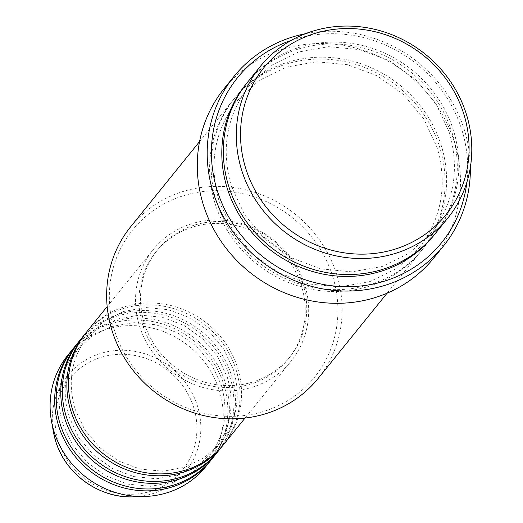 <?xml version="1.0" encoding="UTF-8"?>
<svg xmlns="http://www.w3.org/2000/svg" width="523" height="523" viewBox="0 0 523 523"><rect width="100%" height="100%" fill="white"/><g stroke="black" fill="none" stroke-linecap="round" stroke-linejoin="round"><path stroke-width="0.39" stroke-dasharray="2.62 1.96" d="M223.922 444.184A88.655 83.307 39 0 0 237.573 367.78A88.655 83.307 39 0 0 169.844 305.282A88.655 83.307 39 0 0 86.053 332.687M223.151 445.119A88.655 83.307 39 0 0 236.05 369.663A88.655 83.307 39 0 0 168.942 307.315A88.655 83.307 39 0 0 85.295 333.635M217.816 451.728A88.655 83.307 39 0 0 231.473 375.324A88.655 83.307 39 0 0 163.745 312.826A88.655 83.307 39 0 0 79.947 340.231M217.052 452.663A88.655 83.307 39 0 0 229.95 377.207A88.655 83.307 39 0 0 162.843 314.859A88.655 83.307 39 0 0 79.195 341.179M211.717 459.272A88.655 83.307 39 0 0 225.374 382.869A88.655 83.307 39 0 0 157.645 320.37A88.655 83.307 39 0 0 73.848 347.775M210.946 460.207A88.655 83.307 39 0 0 223.844 384.758A88.655 83.307 39 0 0 156.737 322.403A88.655 83.307 39 0 0 73.096 348.723M114.609 330.817A117.028 109.967 -141 0 1 189.319 194.085A117.028 109.967 -141 0 1 332.648 276.294A117.028 109.967 -141 0 1 257.931 413.02A117.028 109.967 -141 0 1 114.609 330.817M318.141 378.43A120.571 113.301 39 0 0 336.707 274.523A120.571 113.301 39 0 0 244.601 189.529A120.571 113.301 39 0 0 130.639 226.792M466.849 182.331A131.208 123.297 39 0 0 461.783 129.639A131.208 123.297 39 0 0 291.291 40.356M305.36 33.734A134.757 126.631 -141 0 1 464.326 129.756A134.757 126.631 -141 0 1 470.38 167.19M434.829 234.134A120.571 113.301 39 0 0 453.402 130.234A120.571 113.301 39 0 0 361.288 45.24A120.571 113.301 39 0 0 247.327 82.503M215.031 203.382A120.571 113.301 39 0 0 307.145 288.376A120.571 113.301 39 0 0 421.1 251.112A120.571 113.301 39 0 0 439.673 147.205A120.571 113.301 39 0 0 347.56 62.211A120.571 113.301 39 0 0 233.598 99.475A120.571 113.301 39 0 0 215.031 203.382M304.693 284.787A88.655 83.307 39 0 0 236.958 222.295A88.655 83.307 39 0 0 153.167 249.693A88.655 83.307 39 0 0 139.51 326.097A88.655 83.307 39 0 0 207.245 388.589A88.655 83.307 39 0 0 291.036 361.19A88.655 83.307 39 0 0 304.693 284.787M301.385 285.617A85.112 79.98 39 0 0 236.37 225.616A85.112 79.98 39 0 0 155.926 251.923A85.112 79.98 39 0 0 142.818 325.267A85.112 79.98 39 0 0 207.834 385.261A85.112 79.98 39 0 0 288.278 358.961A85.112 79.98 39 0 0 301.385 285.617M302.915 283.728A85.112 79.98 39 0 0 237.893 223.733A85.112 79.98 39 0 0 157.449 250.04A85.112 79.98 39 0 0 144.341 323.384A85.112 79.98 39 0 0 209.363 383.379A85.112 79.98 39 0 0 289.807 357.072A85.112 79.98 39 0 0 302.915 283.728M433.659 258.146A134.757 126.631 39 0 0 454.409 142.014A134.757 126.631 39 0 0 351.463 47.024A134.757 126.631 39 0 0 224.092 88.675M205.617 466.817A88.655 83.307 39 0 0 219.268 390.413A88.655 83.307 39 0 0 151.539 327.921A88.655 83.307 39 0 0 67.748 355.32M58.341 441.19A72.632 68.252 -141 0 1 104.711 356.326A72.632 68.252 -141 0 1 193.667 407.352A72.632 68.252 -141 0 1 147.296 492.208A72.632 68.252 -141 0 1 58.341 441.19M133.509 496.85A76.057 71.468 39 0 0 197.419 405.855A76.057 71.468 39 0 0 108.823 351.443A76.057 71.468 39 0 0 53.457 432.116M246.568 83.451A120.571 113.301 -141 0 1 360.386 47.266A120.571 113.301 -141 0 1 451.872 132.116A120.571 113.301 -141 0 1 434.064 235.075M216.555 201.499A120.571 113.301 39 0 0 364.224 286.192A120.571 113.301 39 0 0 441.196 145.322A120.571 113.301 39 0 0 293.534 60.622A120.571 113.301 39 0 0 216.555 201.499M75.018 408.966L84.706 429.736L99.573 447.511L118.518 460.953L140.112 469.059L162.751 471.23L184.73 467.32L204.428 457.632L220.399 442.896C236.867 421.388 241.208 397.016 233.428 369.781L223.746 349.011L208.873 331.242L189.934 317.801L168.334 309.694L145.695 307.524L123.716 311.433L104.018 321.122L88.047 335.858C71.579 357.366 67.238 381.731 75.018 408.966M68.918 416.511L78.6 437.28L93.473 455.056L112.412 468.497L134.012 476.603L156.645 478.774L178.631 474.864L198.328 465.176L214.299 450.44C230.767 428.932 235.108 404.56 227.328 377.325L217.64 356.555L202.774 338.786L183.828 325.345L162.228 317.239L139.595 315.068L117.616 318.978L97.912 328.666L81.948 343.402C65.48 364.91 61.139 389.275 68.918 416.511M62.819 424.055L72.501 444.831L87.367 462.6L106.313 476.041L127.913 484.148L150.546 486.318L172.525 482.409L192.229 472.72L208.2 457.985C224.661 436.476 229.009 412.104 221.222 384.869L211.54 364.1L196.674 346.331L177.728 332.889L156.129 324.783L133.496 322.613L111.517 326.522L91.813 336.211L75.842 350.946C59.38 372.454 55.033 396.82 62.819 424.055M231.382 186.293L244.692 214.842L265.128 239.273L291.167 257.741L320.854 268.874L351.979 271.855L382.215 266.475L409.326 253.139L431.312 232.853C453.977 203.231 459.959 169.694 449.257 132.234L435.94 103.678L415.504 79.254L389.465 60.786L359.778 49.646L328.66 46.665L298.417 52.052L271.306 65.388L249.321 85.674C226.655 115.295 220.673 148.833 231.382 186.293M419.106 247.941C441.778 218.32 447.76 184.782 437.051 147.323L423.735 118.767L403.298 94.343L377.26 75.874L347.573 64.734L316.454 61.753L286.212 67.14L259.101 80.477L237.122 100.762C214.45 130.384 208.468 163.921 219.176 201.381L232.493 229.93L252.929 254.361L278.962 272.829L308.648 283.969L339.773 286.95L370.009 281.564L397.12 268.227L419.106 247.941M107.169 306.57L153.167 249.693M155.926 251.923L157.449 250.04M199.564 141.563L233.598 99.475M387.066 293.2L421.1 251.112M288.278 358.961L289.807 357.072M245.039 418.067L291.036 361.19"/><path stroke-width="0.78" d="M107.169 306.57L86.053 332.687A88.655 83.307 39 0 0 72.396 409.084A88.655 83.307 39 0 0 140.125 471.583A88.655 83.307 39 0 0 223.922 444.184L245.039 418.067M85.295 333.635A88.655 83.307 39 0 0 84.523 334.57A88.655 83.307 39 0 0 70.873 410.973A88.655 83.307 39 0 0 138.602 473.465A88.655 83.307 39 0 0 222.393 446.067A88.655 83.307 39 0 0 223.151 445.119M84.523 334.57L79.947 340.231A88.655 83.307 39 0 0 66.297 416.628A88.655 83.307 39 0 0 134.025 479.127A88.655 83.307 39 0 0 217.816 451.728L222.393 446.067M79.195 341.179A88.655 83.307 39 0 0 78.424 342.114A88.655 83.307 39 0 0 64.774 418.518A88.655 83.307 39 0 0 132.502 481.01A88.655 83.307 39 0 0 216.293 453.611A88.655 83.307 39 0 0 217.052 452.663M78.424 342.114L73.848 347.775A88.655 83.307 39 0 0 60.197 424.173A88.655 83.307 39 0 0 127.926 486.671A88.655 83.307 39 0 0 211.717 459.272L216.293 453.611M73.096 348.723A88.655 83.307 39 0 0 72.324 349.658A88.655 83.307 39 0 0 58.668 426.062A88.655 83.307 39 0 0 126.396 488.554A88.655 83.307 39 0 0 210.194 461.155A88.655 83.307 39 0 0 210.946 460.207M463.823 114.079A117.028 109.967 39 0 0 320.501 31.877A117.028 109.967 39 0 0 245.79 168.609A117.028 109.967 39 0 0 389.112 250.811A117.028 109.967 39 0 0 463.823 114.079M241.724 170.374A120.571 113.301 -141 0 1 260.291 66.467A120.571 113.301 -141 0 1 374.252 29.203A120.571 113.301 -141 0 1 466.366 114.197A120.571 113.301 -141 0 1 447.799 218.104A120.571 113.301 -141 0 1 333.837 255.368A120.571 113.301 -141 0 1 241.724 170.374M199.564 141.563L130.639 226.792A120.571 113.301 39 0 0 112.066 330.699A120.571 113.301 39 0 0 204.179 415.693A120.571 113.301 39 0 0 318.141 378.43L387.066 293.2M291.291 40.356A131.208 123.297 39 0 0 217.32 190.771A131.208 123.297 39 0 0 351.698 286.617A131.208 123.297 39 0 0 466.849 182.331M470.38 167.19A134.757 126.631 -141 0 1 443.576 245.888A134.757 126.631 -141 0 1 316.206 287.532A134.757 126.631 -141 0 1 213.253 192.542A134.757 126.631 -141 0 1 234.01 76.41A134.757 126.631 -141 0 1 305.36 33.734M260.291 66.467L247.327 82.503A120.571 113.301 39 0 0 228.76 186.41A120.571 113.301 39 0 0 320.874 271.404A120.571 113.301 39 0 0 434.829 234.134L447.799 218.104M234.01 76.41L224.092 88.675A134.757 126.631 39 0 0 203.342 204.8A134.757 126.631 39 0 0 306.288 299.797A134.757 126.631 39 0 0 433.659 258.146L443.576 245.888M72.324 349.658L67.748 355.32A88.655 83.307 39 0 0 51.463 421.028A88.655 83.307 39 0 0 54.091 431.717A88.655 83.307 39 0 0 144.773 496.484A88.655 83.307 39 0 0 205.617 466.817L210.194 461.155M133.509 496.85C99.605 498.55 65.375 474.093 55.719 441.307L53.457 432.116A76.057 71.468 39 0 0 55.719 441.288A76.057 71.468 39 0 0 133.509 496.85L144.773 496.484M434.064 235.075A120.571 113.301 -141 0 1 319.965 273.431A120.571 113.301 -141 0 1 227.23 188.293A120.571 113.301 -141 0 1 246.568 83.451M53.457 432.116L51.463 421.028"/></g></svg>
